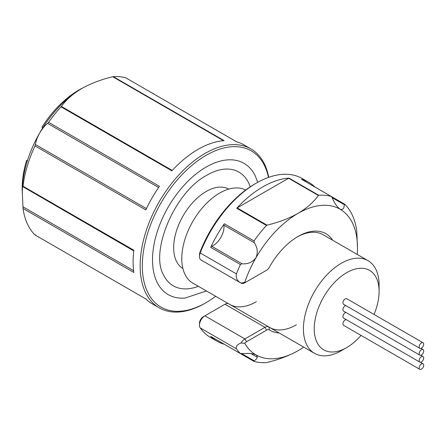 <?xml version="1.0" encoding="UTF-8"?>
<svg xmlns="http://www.w3.org/2000/svg" width="446" height="446" viewBox="0 0 446 446"><rect width="100%" height="100%" fill="white"/><g stroke="black" fill="none" stroke-linecap="round" stroke-linejoin="round"><path stroke-width="0.67" d="M357.207 254.421A84.099 48.553 120 0 0 357.48 247.703A84.099 48.553 120 0 0 340.064 209.207A84.099 48.553 120 0 0 298.012 213.372A84.099 48.553 120 0 0 255.965 257.76A84.099 48.553 120 0 0 244.726 282.324A5.352 3.089 120 0 0 246.51 281.811L266.608 270.209A5.352 3.089 120 0 0 269.356 267.254A55.811 32.224 -60 0 1 298.012 236.469L298.012 236.469A55.811 32.224 -60 0 1 332.688 240.26M374.027 314.463A45.871 26.487 120 0 0 379.106 291.4A45.871 26.487 120 0 0 346.67 272.673A45.871 26.487 120 0 0 314.229 328.858A45.871 26.487 120 0 0 346.67 347.585L341.262 350.707A53.52 30.897 -60 0 1 314.502 353.355A53.52 30.897 -60 0 1 306.302 310.472A53.52 30.897 -60 0 1 341.262 263.313A53.52 30.897 -60 0 1 368.022 260.659L323.149 234.752A53.52 30.897 120 0 0 297.192 236.954M256.383 301.702A53.52 30.897 -60 0 1 230.42 304.785M240.433 264.523L210.696 247.357A1.528 0.881 -60 0 1 211.566 246.348A1.528 0.881 -60 0 1 211.716 246.276A15.292 8.831 120 0 0 223.892 225.185A1.528 0.881 -60 0 1 224.321 223.764L254.053 240.929L254.181 242.669C257.548 247.424 258.139 252.453 255.965 257.76C252.469 262.293 247.82 264.294 242.005 263.759L240.433 264.523A91.748 52.968 120 0 0 236.425 273.9C235.672 277.981 237.222 281.058 241.069 283.126L244.726 282.324M279.174 332.956A55.811 32.224 -60 0 1 269.356 329.912A5.352 3.089 120 0 0 266.608 330.135L246.51 341.736A5.352 3.089 120 0 0 244.726 343.286L241.069 342.963C237.222 344.496 235.672 346.447 236.425 348.811A91.748 52.968 120 0 0 240.433 353.561L244.687 353.533C249.453 353.16 253.211 353.606 255.965 354.871A84.099 48.553 120 0 0 298.012 350.707L298.012 350.707A84.099 48.553 120 0 0 303.693 347.116M228.904 303.916A7.643 4.415 120 0 0 228.804 303.849A7.643 4.415 120 0 0 224.979 304.228L204.887 315.829A7.643 4.415 120 0 0 199.479 325.195A7.643 4.415 120 0 0 200.204 327.899A91.748 52.968 120 0 0 210.512 337.46L217.001 341.207A91.748 52.968 -60 0 1 210.696 336.39L240.55 353.645L210.802 336.474A1.528 0.881 -60 0 1 210.696 336.39M199.479 256.528L199.479 254.655A5.352 3.089 -60 0 1 199.986 252.174A89.451 51.647 -60 0 1 254.761 184.031A89.451 51.647 -60 0 1 254.766 184.031L256.383 183.094A91.748 52.968 120 0 0 200.204 252.988A7.643 4.415 120 0 0 199.479 256.528A7.643 4.415 120 0 0 201.062 260.029L241.069 283.121A7.643 4.415 -60 0 0 244.893 282.747L246.51 281.811L244.893 282.747M357.48 247.703L356.761 230.755A91.748 52.968 120 0 0 344.78 204.279L344.323 204.686C344.128 208.689 342.712 210.194 340.064 209.207C337.031 206.922 334.394 203.075 332.147 197.656L331.161 196.413L301.429 179.247A91.748 52.968 -60 0 1 308.743 182.297L302.26 178.551A91.748 52.968 120 0 0 256.383 183.094L254.761 184.031M244.726 343.286A84.099 48.553 120 0 0 255.965 354.871C258.145 356.666 257.548 358.645 254.181 360.82L254.053 361.422A91.748 52.968 120 0 0 266.468 362.57L266.998 362.475C278.594 359.71 288.93 355.785 298.012 350.707M224.254 344.24A91.748 52.968 -60 0 1 217.001 341.207M301.429 179.247A1.528 0.881 -60 0 1 301.546 179.298L331.161 196.413A91.748 52.968 120 0 0 318.745 195.264L318.399 195.465L288.573 178.244A1.528 0.881 -60 0 1 289.008 178.099A91.748 52.968 120 0 0 262.872 186.841A91.748 52.968 120 0 0 236.737 208.276A1.528 0.881 -60 0 1 237.172 207.92L266.998 225.141L266.468 225.447A91.748 52.968 120 0 0 254.053 240.929M308.743 182.297A91.748 52.968 -60 0 1 314.999 187.064M210.696 247.357A91.748 52.968 -60 0 1 224.321 223.764M199.479 325.195L199.479 323.322A5.352 3.089 -60 0 1 203.264 316.766L204.887 315.829L244.893 338.927L264.985 327.325A7.643 4.415 -60 0 1 268.804 326.946A7.643 4.415 -60 0 1 268.91 327.013A53.52 30.897 120 0 0 269.635 327.453A53.52 30.897 120 0 0 296.389 324.8M266.608 270.209L264.985 271.146L266.608 270.209M266.998 225.141C278.672 222.342 289.008 218.423 298.012 213.372C306.815 208.126 313.605 202.161 318.399 195.465M288.573 178.244L237.172 207.92M224.199 344.206A1.528 0.881 -60 0 1 224.187 344.2A1.528 0.881 -60 0 1 224.199 344.206L254.053 361.422M241.069 342.963A7.643 4.415 -60 0 1 244.893 338.927L246.51 341.736M268.464 177.43A90.215 52.087 120 0 0 206.108 155.32A90.215 52.087 120 0 0 142.319 265.81A90.215 52.087 120 0 0 206.108 302.639L205.026 303.263A91.748 52.968 -60 0 1 159.155 307.807A91.748 52.968 -60 0 1 145.089 234.289A91.748 52.968 -60 0 1 205.026 153.446A91.748 52.968 -60 0 1 250.897 148.903A91.748 52.968 -60 0 1 268.721 177.341M35.435 234.708L35 234.953A91.748 52.968 -60 0 1 23.019 208.472L22.3 191.524C22.395 187.326 22.59 185.77 22.88 186.852L23.019 186.227A91.748 52.968 -60 0 1 35 145.914L35.702 143.082C36.143 140.445 37.481 137.056 39.716 132.914C42.744 128.119 45.381 124.952 47.638 123.425L48.62 122.327A91.748 52.968 -60 0 1 61.035 106.839L171.866 170.824A91.748 52.968 -60 0 1 198.002 149.388A91.748 52.968 -60 0 1 224.137 140.646L113.312 76.662A91.748 52.968 -60 0 1 125.727 77.805L236.62 141.811M48.62 122.327L159.445 186.311A91.748 52.968 120 0 0 145.825 209.899L35 145.914M23.019 186.227L133.845 250.217A91.748 52.968 120 0 0 133.845 272.456L23.019 208.472M35 234.953L145.825 298.937A91.748 52.968 120 0 0 152.125 303.748L159.155 307.807M250.228 186.841A65.651 37.904 120 0 0 224.316 169.157C219.058 169.586 213.311 171.565 207.083 175.111C174.882 191.563 149.895 251.421 163.409 274.658A65.651 37.904 120 0 0 198.358 286.304M206.437 290.965L185.09 298.04A75.792 43.758 -60 0 1 153.602 246.906A75.792 43.758 -60 0 1 206.108 167.094A75.792 43.758 -60 0 1 255.407 176.242L257.71 182.347M228.77 189.098A45.871 26.487 120 0 0 206.108 191.524A45.871 26.487 120 0 0 176.215 231.703A45.871 26.487 120 0 0 182.905 268.548M245.668 190.041A53.52 30.897 120 0 0 219.622 193.085A53.52 30.897 120 0 0 184.661 240.243A53.52 30.897 120 0 0 192.867 283.132L228.497 303.698M419.156 346.849A3.211 1.856 120 0 0 419.825 348.32A3.211 1.856 120 0 0 422.301 347.462A3.211 1.856 120 0 0 423.7 344.228A3.211 1.856 120 0 0 423.037 342.757A3.211 1.856 120 0 0 420.561 343.621A3.211 1.856 120 0 0 419.156 346.849M419.825 348.32L343.598 304.311A3.211 1.856 -60 0 1 342.929 302.84A3.211 1.856 -60 0 1 344.334 299.612A3.211 1.856 -60 0 1 346.81 298.748L423.037 342.757M419.156 353.661A3.211 1.856 120 0 0 419.825 355.133A3.211 1.856 120 0 0 422.301 354.275A3.211 1.856 120 0 0 423.7 351.041A3.211 1.856 120 0 0 423.037 349.569A3.211 1.856 120 0 0 420.561 350.433A3.211 1.856 120 0 0 419.156 353.661M419.825 355.133L343.598 311.124A3.211 1.856 -60 0 1 342.929 309.652A3.211 1.856 -60 0 1 345.667 305.51M419.156 360.63A3.211 1.856 120 0 0 419.825 362.102A3.211 1.856 120 0 0 422.301 361.243A3.211 1.856 120 0 0 423.7 358.01A3.211 1.856 120 0 0 423.037 356.538A3.211 1.856 120 0 0 420.561 357.397A3.211 1.856 120 0 0 419.156 360.63M419.825 362.102L343.598 318.093A3.211 1.856 -60 0 1 342.929 316.621A3.211 1.856 -60 0 1 345.845 312.423M419.156 367.872A3.211 1.856 120 0 0 419.825 369.338A3.211 1.856 120 0 0 422.301 368.48A3.211 1.856 120 0 0 423.7 365.246A3.211 1.856 120 0 0 423.037 363.774A3.211 1.856 120 0 0 420.561 364.638A3.211 1.856 120 0 0 419.156 367.872M419.825 369.338L343.598 325.329A3.211 1.856 -60 0 1 342.929 323.863A3.211 1.856 -60 0 1 346.241 319.615M27.323 160.995L26.537 160.543A80.274 46.351 120 0 0 22.311 193.079M42.866 127.712L41.941 127.177A80.274 46.351 120 0 1 83.157 87.739M27.591 160.153L26.537 160.543M42.744 127.902L41.941 127.177M341.262 350.707L346.67 347.585A45.871 26.487 120 0 0 361.043 335.403M368.022 260.659A53.52 30.897 -60 0 1 379.106 285.161L379.106 291.4M205.026 303.263L206.108 302.639A90.215 52.087 120 0 0 215.663 296.295M250.897 148.903L243.873 144.844A91.748 52.968 120 0 0 236.553 141.789L125.727 77.805M22.779 186.629L133.767 250.886M223.53 140.691L112.782 76.757L113.312 76.662M112.782 76.757C101.158 79.527 90.817 83.452 81.769 88.525L81.769 88.525C72.982 93.749 66.186 99.72 61.381 106.432L172.228 170.428M61.035 106.839L61.381 106.432M22.3 191.524A84.099 48.553 -60 0 1 39.716 132.914A84.099 48.553 -60 0 1 81.769 88.525L81.769 88.525M211.716 246.276L242.005 263.759M250.881 353.567L257.297 357.274M200.204 327.899L236.425 348.811M289.008 178.099L318.745 195.264M199.986 252.174L200.204 252.988L236.425 273.9M266.468 225.447L236.737 208.276M344.323 204.686L332.147 197.656M242.005 353.79L254.181 360.82M254.181 242.669L223.892 225.185M266.608 330.135L264.985 327.325L224.979 304.228M268.91 327.013L269.356 329.912M35.457 144.515L146.444 208.589M22.88 206.732L133.616 270.666M158.62 187.498L47.638 123.425M344.691 204.201L314.943 187.03M228.804 303.849L268.804 326.946M203.264 316.766L204.887 315.829M314.502 353.355L269.635 327.453M423.037 363.774L420.394 362.252M423.037 356.538L420.784 355.239M423.037 349.569L420.963 348.376M48.486 242.758L35.095 235.025"/></g></svg>
